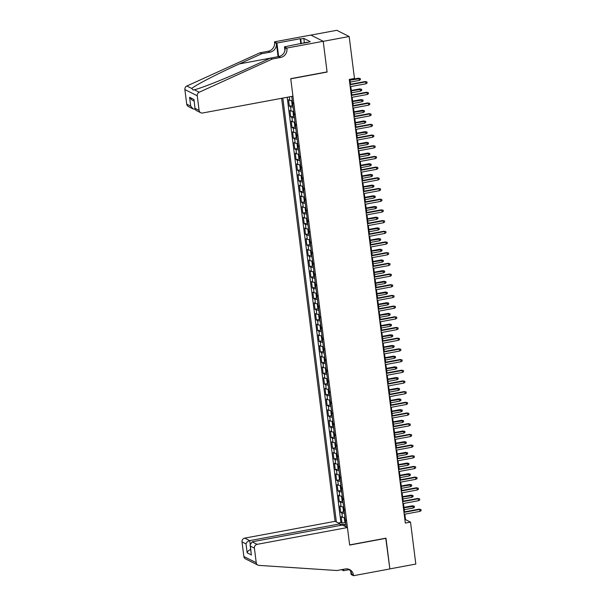 <?xml version="1.0" encoding="UTF-8"?>
<svg xmlns="http://www.w3.org/2000/svg" width="606" height="606" viewBox="0 0 606 606"><rect width="100%" height="100%" fill="white"/><g stroke="black" fill="none" stroke-linecap="round" stroke-linejoin="round"><path stroke-width="0.91" d="M281.631 98.301L335.065 521.334L244.733 538.128L249.733 540.635L250.149 543.93M310.916 35.11L336.8 30.3L349.17 36.511L323.218 41.337L327.096 72.069L290.751 78.825L349.632 544.915L385.977 538.158L389.863 568.89L415.814 564.065L410.52 522.107L405.505 519.584L404.823 514.191M292.281 100.596A4.393 0.871 172.8 0 1 289.766 100.361L288.547 99.748L289.357 106.164L292.63 105.558M293.637 111.292A4.393 0.871 -7.2 0 1 291.115 111.049L289.895 110.436L290.706 116.852L293.978 116.246M294.986 121.98A4.393 0.871 -7.2 0 1 292.463 121.745L291.244 121.132L292.054 127.54L295.327 126.934M296.334 132.669A4.393 0.871 -7.2 0 1 293.819 132.434L292.592 131.82L293.402 138.236L296.675 137.623M297.682 143.357A4.393 0.871 -7.2 0 1 295.167 143.122L293.948 142.508L294.758 148.924L298.031 148.319M299.038 154.053A4.393 0.871 -7.2 0 1 296.516 153.81L295.296 153.197L296.107 159.613L299.379 159.007M300.387 164.741A4.393 0.871 -7.2 0 1 297.864 164.499L296.645 163.893L297.455 170.301L300.727 169.695M301.735 175.429A4.393 0.871 -7.2 0 1 299.22 175.195L298 174.581L298.811 180.997L302.083 180.383M303.091 186.118A4.393 0.871 -7.2 0 1 300.568 185.883L299.349 185.269L300.159 191.685L303.432 191.072M304.439 196.814A4.393 0.871 -7.2 0 1 301.917 196.571L300.697 195.958L301.508 202.374L304.78 201.768M305.788 207.502A4.393 0.871 -7.2 0 1 303.273 207.26L302.046 206.646L302.856 213.062L306.128 212.456M307.136 218.19A4.393 0.871 -7.2 0 1 304.621 217.955L303.401 217.342L304.212 223.75L307.484 223.144M308.492 228.879A4.393 0.871 -7.2 0 1 305.969 228.644L304.75 228.03L305.56 234.446L308.833 233.833M309.84 239.567A4.393 0.871 -7.2 0 1 307.318 239.332L306.098 238.719L306.909 245.135L310.181 244.529M311.189 250.263A4.393 0.871 -7.2 0 1 308.674 250.02L307.454 249.407L308.257 255.823L311.529 255.217M312.544 260.951A4.393 0.871 -7.2 0 1 310.022 260.709L308.802 260.103L309.613 266.511L312.885 265.905M313.893 271.639A4.393 0.871 -7.2 0 1 311.37 271.405L310.151 270.791L310.961 277.207L314.234 276.594M315.241 282.328A4.393 0.871 -7.2 0 1 312.719 282.093L311.499 281.479L312.31 287.895L315.582 287.282M316.59 293.024A4.393 0.871 -7.2 0 1 314.075 292.781L312.855 292.168L313.666 298.584L316.938 297.978M317.945 303.712A4.393 0.871 -7.2 0 1 315.423 303.47L314.203 302.856L315.014 309.272L318.286 308.666M319.294 314.4A4.393 0.871 -7.2 0 1 316.771 314.166L315.552 313.552L316.362 319.96L319.635 319.354M320.642 325.089A4.393 0.871 -7.2 0 1 318.127 324.854L316.9 324.24L317.711 330.656L320.983 330.043M321.991 335.777A4.393 0.871 -7.2 0 1 319.476 335.542L318.256 334.929L319.067 341.345L322.339 340.739M323.346 346.473A4.393 0.871 -7.2 0 1 320.824 346.231L319.604 345.617L320.415 352.033L323.687 351.427M324.695 357.161A4.393 0.871 -7.2 0 1 322.172 356.919L320.953 356.313L321.763 362.721L325.036 362.115M326.043 367.85A4.393 0.871 -7.2 0 1 323.528 367.615L322.309 367.001L323.119 373.417L326.392 372.804M327.399 378.538A4.393 0.871 -7.2 0 1 324.877 378.303L323.657 377.69L324.468 384.106L327.74 383.492M328.747 389.234A4.393 0.871 -7.2 0 1 326.225 388.991L325.005 388.378L325.816 394.794L329.088 394.188M330.096 399.922A4.393 0.871 -7.2 0 1 327.581 399.68L326.354 399.074L327.164 405.482L330.437 404.876M331.444 410.61A4.393 0.871 -7.2 0 1 328.929 410.376L327.71 409.762L328.52 416.17L331.793 415.565M332.8 421.299A4.393 0.871 -7.2 0 1 330.278 421.064L329.058 420.45L329.869 426.866L333.141 426.253M334.148 431.987A4.393 0.871 -7.2 0 1 331.626 431.752L330.406 431.139L331.217 437.555L334.489 436.949M335.497 442.683A4.393 0.871 -7.2 0 1 332.982 442.441L331.762 441.827L332.565 448.243L335.838 447.637M336.853 453.371A4.393 0.871 -7.2 0 1 334.33 453.129L333.111 452.523L333.921 458.931L337.194 458.325M338.201 464.06A4.393 0.871 -7.2 0 1 335.679 463.825L334.459 463.211L335.269 469.627L338.542 469.014M339.549 474.748A4.393 0.871 -7.2 0 1 337.027 474.513L335.807 473.9L336.618 480.316L339.89 479.702M340.898 485.444A4.393 0.871 -7.2 0 1 338.383 485.201L337.163 484.588L337.974 491.004L341.246 490.398M342.254 496.132A4.393 0.871 -7.2 0 1 339.731 495.89L338.512 495.284L339.322 501.692L342.595 501.086M343.602 506.821A4.393 0.871 -7.2 0 1 341.08 506.586L339.86 505.972L340.67 512.381L343.943 511.775M349.17 36.511L354.472 78.469L349.283 79.431L405.323 523.069L410.52 522.107M346.14 526.887L291.759 96.422M282.82 98.081L336.375 521.986M287.183 97.271L340.905 522.508L342.019 523.076L345.291 522.463M344.95 517.509A4.393 0.871 -7.2 0 1 342.435 517.274L341.208 516.66L342.019 523.076M344.413 513.237A4.393 0.871 172.8 0 1 341.89 512.994L340.67 512.381M343.064 502.548A4.393 0.871 172.8 0 1 340.542 502.306L339.322 501.692M341.708 491.852A4.393 0.871 172.8 0 1 339.193 491.617L337.974 491.004M340.36 481.164A4.393 0.871 172.8 0 1 337.837 480.929L336.618 480.316M339.012 470.476A4.393 0.871 172.8 0 1 336.489 470.233L335.269 469.627M337.663 459.787A4.393 0.871 172.8 0 1 335.141 459.545L333.921 458.931M336.307 449.091A4.393 0.871 172.8 0 1 333.792 448.857L332.565 448.243M334.959 438.403A4.393 0.871 172.8 0 1 332.436 438.168L331.217 437.555M333.611 427.715A4.393 0.871 172.8 0 1 331.088 427.48L329.869 426.866M332.255 417.026A4.393 0.871 172.8 0 1 329.74 416.784L328.52 416.17M330.906 406.338A4.393 0.871 172.8 0 1 328.391 406.096L327.164 405.482M329.558 395.642A4.393 0.871 172.8 0 1 327.035 395.407L325.816 394.794M328.21 384.954A4.393 0.871 172.8 0 1 325.687 384.719L324.468 384.106M326.854 374.266A4.393 0.871 172.8 0 1 324.339 374.023L323.119 373.417M325.505 363.577A4.393 0.871 172.8 0 1 322.983 363.335L321.763 362.721M324.157 352.881A4.393 0.871 172.8 0 1 321.635 352.647L320.415 352.033M322.801 342.193A4.393 0.871 172.8 0 1 320.286 341.958L319.067 341.345M321.453 331.505A4.393 0.871 172.8 0 1 318.938 331.27L317.711 330.656M320.104 320.816A4.393 0.871 172.8 0 1 317.582 320.574L316.362 319.96M318.756 310.12A4.393 0.871 172.8 0 1 316.234 309.886L315.014 309.272M317.4 299.432A4.393 0.871 172.8 0 1 314.885 299.197L313.666 298.584M316.052 288.744A4.393 0.871 172.8 0 1 313.529 288.509L312.31 287.895M314.703 278.056A4.393 0.871 172.8 0 1 312.181 277.813L310.961 277.207M313.347 267.367A4.393 0.871 172.8 0 1 310.833 267.125L309.613 266.511M311.999 256.671A4.393 0.871 172.8 0 1 309.484 256.436L308.257 255.823M310.651 245.983A4.393 0.871 172.8 0 1 308.128 245.748L306.909 245.135M309.302 235.295A4.393 0.871 172.8 0 1 306.78 235.06L305.56 234.446M307.946 224.606A4.393 0.871 172.8 0 1 305.432 224.364L304.212 223.75M306.598 213.91A4.393 0.871 172.8 0 1 304.076 213.676L302.856 213.062M305.25 203.222A4.393 0.871 172.8 0 1 302.727 202.987L301.508 202.374M303.901 192.534A4.393 0.871 172.8 0 1 301.379 192.299L300.159 191.685M302.545 181.845A4.393 0.871 172.8 0 1 300.031 181.603L298.811 180.997M301.197 171.157A4.393 0.871 172.8 0 1 298.675 170.915L297.455 170.301M299.849 160.461A4.393 0.871 172.8 0 1 297.326 160.226L296.107 159.613M298.493 149.773A4.393 0.871 172.8 0 1 295.978 149.538L294.758 148.924M297.145 139.085A4.393 0.871 172.8 0 1 294.63 138.842L293.402 138.236M295.796 128.396A4.393 0.871 172.8 0 1 293.274 128.154L292.054 127.54M294.448 117.7A4.393 0.871 172.8 0 1 291.925 117.466L290.706 116.852M293.092 107.012A4.393 0.871 172.8 0 1 290.577 106.777L289.357 106.164M404.528 511.865L403.467 503.503M403.179 501.177L402.119 492.814M401.823 490.481L400.771 482.126M400.475 479.793L399.422 471.43M399.127 469.105L398.066 460.742M397.771 458.416L396.718 450.053M396.422 447.728L395.37 439.365M395.074 437.032L394.014 428.677M393.726 426.344L392.665 417.981M392.37 415.655L391.317 407.293M391.022 404.967L389.969 396.604M389.673 394.271L388.613 385.916M388.317 383.583L387.264 375.22M386.969 372.895L385.916 364.532M385.621 362.206L384.56 353.843M384.272 351.518L383.212 343.155M382.916 340.822L381.863 332.467M381.568 330.134L380.515 321.771M380.22 319.445L379.159 311.083M378.871 308.757L377.811 300.394M377.515 298.061L376.462 289.706M376.167 287.373L375.114 279.01M374.819 276.684L373.758 268.322M373.463 265.996L372.41 257.633M372.114 255.308L371.061 246.945M370.766 244.612L369.705 236.257M369.418 233.924L368.357 225.561M368.062 223.235L367.009 214.872M366.713 212.547L365.66 204.184M365.365 201.851L364.304 193.496M364.009 191.163L362.956 182.8M362.661 180.474L361.608 172.112M361.312 169.786L360.252 161.423M359.964 159.098L358.904 150.735M358.608 148.402L357.555 140.047M357.26 137.714L356.207 129.351M355.911 127.025L354.851 118.662M354.555 116.337L353.503 107.974M353.207 105.641L352.154 97.286M351.859 94.953L350.798 86.59M350.51 84.264L349.882 79.318M345.791 524.137L344.375 524.395L344.587 526.114M404.899 519.698L405.505 519.584M340.905 522.508L338.36 522.986M340.148 524.478L344.375 524.395M346.026 525.993L345.2 526.417M349.957 84.779L365.698 81.855L365.1 81.552L366.971 81.962L365.698 81.855L365.941 83.779L350.2 86.703M365.1 81.552L349.904 84.378M366.971 81.962L367.107 83.03L365.941 83.779M358.411 78.197L360.282 78.606L360.418 79.674L359.252 80.424L359.01 78.5L358.411 78.197L349.942 79.772M360.282 78.606L349.988 80.174M359.252 80.424L350.238 82.098M307.197 42.473L303.205 43.215M292.948 96.203L202.616 112.996A3.295 3.098 116.6 0 1 199.094 110.368L197.253 95.778L184.875 89.567A3.295 3.098 -63.4 0 1 186.853 86.014L259.936 52.798L268.246 51.252A7.696 7.234 116.6 0 0 274.571 42.42L274.495 41.829L310.833 35.072L323.21 41.284L327.073 71.909L290.736 78.666L292.948 96.203M259.936 52.798L261.769 53.714L239.362 63.903C217.849 73.591 195.367 85.196 191.746 88.468L193.178 90.044L194.337 89.764C201.366 88.203 226.742 78.053 248.066 68.273L270.481 58.085L278.783 56.547A7.696 7.234 116.6 0 0 285.108 47.707L286.941 48.631L286.865 48.041L323.21 41.284M270.481 58.085L272.314 59.009L280.616 57.464A7.696 7.234 116.6 0 0 286.941 48.631M278.086 56.676L276.397 43.337A7.696 7.234 116.6 0 1 270.071 52.169L261.769 53.714M186.724 104.156L190.716 106.164L193.17 108.944L188.36 106.527A3.295 3.098 -63.4 0 1 186.724 104.156L184.875 89.567M194.337 89.764L199.222 92.226L272.314 59.009M300.818 43.776L300.175 38.723L300.712 38.989L301.303 43.685M307.212 42.587L310.28 41.647L303.826 38.413L300.712 38.989M307.166 42.231L284.441 46.821L286.865 48.041M274.495 41.829L276.919 43.049L278.624 56.57M300.175 38.723L276.919 43.049M284.926 50.646L284.441 46.821M199.222 92.226A3.295 3.098 116.6 0 0 197.253 95.778M303.826 38.413L304.401 42.988M193.17 108.944L195.094 109.322M190.716 106.164L189.595 97.293L192.049 100.073L194.041 101.073M189.595 97.293L193.973 99.49L195.056 109.103L195.92 110.322L200.73 112.739M193.973 99.49L195.056 109.103M340.269 525.44L340.064 523.842L249.733 540.635C247.816 541.158 246.574 542.256 246.021 543.923L242.021 541.915L243.87 556.505L256.24 562.716A3.295 3.098 116.6 0 0 259.004 565.39L336.928 570.526L345.238 568.981A7.696 7.234 -63.4 0 1 349.632 569.587A7.696 7.234 -63.4 0 1 353.45 575.109L353.525 575.7L389.87 568.943L385.757 538.196M340.064 523.842L335.065 521.334M385.999 538.317L349.654 545.074L347.443 527.538L257.103 544.339A3.295 3.098 116.6 0 0 254.399 548.127L256.24 562.716M349.261 569.648L343.579 570.708L341.511 569.67M353.525 575.7L351.101 574.48L350.715 571.458M347.443 527.538L342.443 525.031L252.104 541.832L257.103 544.339M342.905 569.822A7.696 7.234 -63.4 0 0 342.844 569.428L342.905 569.822L342.314 569.526M343.397 569.322L343.579 570.708M257.876 565.087L245.498 558.876A3.295 3.098 -63.4 0 1 243.87 556.505M242.021 541.915A3.295 3.098 -63.4 0 1 244.733 538.128M348.685 569.193A7.696 7.234 -63.4 0 1 351.616 574.193L353.45 575.109M254.399 548.127L250.399 546.12L250.126 545.044L252.104 541.832M250.399 546.12L251.248 553.922L250.126 545.044M251.52 554.99L247.142 552.793C247.695 551.127 248.937 550.036 250.854 549.513M351.306 95.468L367.047 92.544L366.448 92.241L368.319 92.65L367.047 92.544L367.289 94.468L351.548 97.392M366.448 92.241L351.253 95.066M368.319 92.65L368.456 93.725L367.289 94.468M352.662 106.164L368.403 103.232L367.797 102.929L369.668 103.346L368.403 103.232L368.645 105.156L352.904 108.088M367.797 102.929L352.609 105.755M369.668 103.346L369.804 104.414L368.645 105.156M354.01 116.852L369.751 113.92L369.145 113.625L371.024 114.034L369.751 113.92L369.993 115.844L354.252 118.776M369.145 113.625L353.957 116.443M371.024 114.034L371.152 115.102L369.993 115.844M355.358 127.54L371.099 124.616L370.501 124.313L372.372 124.722L371.099 124.616L371.342 126.54L355.601 129.464M370.501 124.313L355.305 127.139M372.372 124.722L372.508 125.79L371.342 126.54M292.289 100.649L291.675 101.391L292.084 104.603L292.887 106.005A2.916 0.576 -7.2 0 0 292.971 106.042M292.865 105.974L292.198 100.679A2.916 0.576 -7.2 0 0 292.297 100.694M292.842 102.793L293.009 104.081M359.759 88.885L361.63 89.294L361.767 90.362L360.608 91.112L360.358 89.188L359.759 88.885L351.291 90.461M361.63 89.294L351.344 90.862M360.608 91.112L351.586 92.786M293.637 111.337L293.024 112.087L293.433 115.291L294.236 116.693A2.916 0.576 -7.2 0 0 294.319 116.731M294.198 113.481L294.357 114.769M361.108 99.573L362.979 99.99L363.115 101.058L361.956 101.8L361.714 99.876L361.108 99.573L352.639 101.149M362.979 99.99L352.692 101.558M361.956 101.8L352.934 103.482M294.993 122.026L294.38 122.776L294.781 125.98L295.584 127.389A2.916 0.576 -7.2 0 0 295.675 127.419M295.546 124.177L295.705 125.457M362.464 110.262L364.335 110.678L364.464 111.746L363.305 112.489L363.062 110.565L362.464 110.262L353.995 111.837M364.335 110.678L354.04 112.246M363.305 112.489L354.283 114.17M296.342 132.714L295.728 133.464L296.129 136.668L296.94 138.077A2.916 0.576 -7.2 0 0 297.023 138.107M296.895 134.865L297.061 136.145M363.812 120.958L365.683 121.367L365.819 122.435L364.653 123.185L364.411 121.261L363.812 120.958L355.343 122.533M365.683 121.367L355.396 122.935M364.653 123.185L355.639 124.859M356.707 138.229L372.448 135.305L371.849 135.002L373.72 135.411L372.448 135.305L372.698 137.229L356.949 140.153M371.849 135.002L356.661 137.827M373.72 135.411L373.857 136.479L372.698 137.229M297.69 143.41L297.076 144.152L297.485 147.364L298.288 148.765A2.916 0.576 -7.2 0 0 298.372 148.803M298.25 145.554L298.41 146.834M365.16 131.646L367.031 132.055L367.168 133.123L366.009 133.873L365.766 131.949L365.16 131.646L356.692 133.222M367.031 132.055L356.745 133.623M366.009 133.873L356.987 135.547M358.063 148.917L373.804 145.993L373.198 145.69L375.069 146.107L373.804 145.993L374.046 147.917L358.305 150.849M373.198 145.69L358.01 148.515M375.069 146.107L375.205 147.175L374.046 147.917M299.046 154.098L298.425 154.848L298.834 158.052L299.637 159.454A2.916 0.576 -7.2 0 0 299.72 159.492M299.614 159.423L298.947 154.129A2.916 0.576 -7.2 0 0 299.046 154.144M299.599 156.242L299.758 157.53M366.509 142.334L368.387 142.743L368.516 143.819L367.357 144.561L367.115 142.637L366.509 142.334L358.04 143.91M368.387 142.743L358.093 144.311M367.357 144.561L358.335 146.235M359.411 159.613L375.152 156.681L374.553 156.378L376.424 156.795L375.152 156.681L375.394 158.605L359.653 161.537M374.553 156.378L359.358 159.204M376.424 156.795L376.553 157.863L375.394 158.605M300.394 164.787L299.781 165.536L300.182 168.741L300.985 170.15A2.916 0.576 -7.2 0 0 301.076 170.18M300.947 166.938L301.114 168.218M367.865 153.023L369.736 153.439L369.872 154.507L368.706 155.25L368.463 153.326L367.865 153.023L359.396 154.598M369.736 153.439L359.441 155.007M368.706 155.25L359.684 156.931M360.759 170.301L376.5 167.377L375.902 167.074L377.773 167.483L376.5 167.377L376.743 169.301L361.002 172.225M375.902 167.074L360.706 169.9M377.773 167.483L377.909 168.551L376.743 169.301M301.743 175.475L301.129 176.225L301.53 179.429L302.341 180.838A2.916 0.576 -7.2 0 0 302.424 180.868M302.296 177.626L302.462 178.906M369.213 163.718L371.084 164.128L371.22 165.196L370.054 165.938L369.811 164.014L369.213 163.718L360.744 165.286M371.084 164.128L360.797 165.696M370.054 165.938L361.04 167.62M362.108 180.989L377.856 178.066L377.25 177.763L379.121 178.172L377.856 178.066L378.099 179.99L362.358 182.914M377.25 177.763L362.062 180.588M379.121 178.172L379.258 179.24L378.099 179.99M303.091 186.163L302.477 186.913L302.886 190.125L303.689 191.526A2.916 0.576 -7.2 0 0 303.773 191.557M303.667 191.488L303 186.201A2.916 0.576 -7.2 0 0 303.098 186.216M303.651 188.314L303.811 189.595M370.561 174.407L372.432 174.816L372.569 175.884L371.41 176.634L371.167 174.71L370.561 174.407L362.093 175.982M372.432 174.816L362.146 176.384M371.41 176.634L362.388 178.308M363.464 191.678L379.204 188.754L378.599 188.451L380.477 188.86L379.204 188.754L379.447 190.678L363.706 193.602M378.599 188.451L363.411 191.276M380.477 188.86L380.606 189.936L379.447 190.678M304.447 196.859L303.833 197.601L304.235 200.813L305.038 202.215A2.916 0.576 -7.2 0 0 305.129 202.252M305.023 202.184L304.348 196.889A2.916 0.576 -7.2 0 0 304.447 196.905M305 199.003L305.159 200.291M371.91 185.095L373.788 185.504L373.917 186.572L372.758 187.322L372.516 185.398L371.91 185.095L363.441 186.671M373.788 185.504L363.494 187.072M372.758 187.322L363.736 188.996M364.812 202.374L380.553 199.442L379.954 199.139L381.825 199.556L380.553 199.442L380.795 201.366L365.054 204.298M379.954 199.139L364.759 201.965M381.825 199.556L381.962 200.624L380.795 201.366M305.795 207.547L305.182 208.297L305.583 211.502L306.394 212.903A2.916 0.576 -7.2 0 0 306.477 212.941M306.348 209.691L306.515 210.979M373.266 195.783L375.137 196.2L375.273 197.268L374.107 198.01L373.864 196.086L373.266 195.783L364.797 197.359M375.137 196.2L364.85 197.768M374.107 198.01L365.092 199.692M366.16 213.062L381.901 210.13L381.303 209.835L383.174 210.244L381.901 210.13L382.144 212.055L366.403 214.986M381.303 209.835L366.115 212.653M383.174 210.244L383.31 211.312L382.144 212.055M307.144 218.236L306.53 218.986L306.939 222.19L307.742 223.599A2.916 0.576 -7.2 0 0 307.825 223.629M307.704 220.387L307.863 221.667M374.614 206.472L376.485 206.888L376.621 207.956L375.462 208.699L375.22 206.775L374.614 206.472L366.145 208.047M376.485 206.888L366.198 208.456M375.462 208.699L366.441 210.38M367.516 223.75L383.257 220.826L382.651 220.523L384.522 220.932L383.257 220.826L383.5 222.75L367.759 225.674M382.651 220.523L367.463 223.349M384.522 220.932L384.659 222.001L383.5 222.75M308.492 228.924L307.878 229.674L308.287 232.878L309.09 234.287A2.916 0.576 -7.2 0 0 309.174 234.317M309.068 234.249L308.401 228.962A2.916 0.576 -7.2 0 0 308.499 228.977M309.052 231.075L309.211 232.356M375.962 217.168L377.833 217.577L377.97 218.645L376.811 219.395L376.568 217.471L375.962 217.168L367.494 218.743M377.833 217.577L367.547 219.145M376.811 219.395L367.789 221.069M368.865 234.439L384.605 231.515L383.999 231.212L385.878 231.621L384.605 231.515L384.848 233.439L369.107 236.363M383.999 231.212L368.812 234.037M385.878 231.621L386.007 232.689L384.848 233.439M309.848 239.62L309.234 240.362L309.636 243.574L310.439 244.975A2.916 0.576 -7.2 0 0 310.53 245.013M310.401 241.764L310.56 243.044M377.318 227.856L379.189 228.265L379.326 229.333L378.159 230.083L377.917 228.159L377.318 227.856L368.849 229.432M379.189 228.265L368.895 229.833M378.159 230.083L369.137 231.757M370.213 245.135L385.954 242.203L385.355 241.9L387.226 242.317L385.954 242.203L386.196 244.127L370.455 247.059M385.355 241.9L370.16 244.726M387.226 242.317L387.363 243.385L386.196 244.127M311.196 250.308L310.583 251.058L310.984 254.262L311.795 255.664A2.916 0.576 -7.2 0 0 311.878 255.702M311.749 252.452L311.916 253.74M378.667 238.544L380.538 238.953L380.674 240.029L379.507 240.771L379.265 238.847L378.667 238.544L370.198 240.12M380.538 238.953L370.251 240.521M379.507 240.771L370.493 242.445M371.561 255.823L387.31 252.891L386.704 252.588L388.575 253.005L387.31 252.891L387.552 254.815L371.811 257.747M386.704 252.588L371.516 255.414M388.575 253.005L388.711 254.073L387.552 254.815M312.544 260.997L311.931 261.747L312.34 264.951L313.143 266.36A2.916 0.576 -7.2 0 0 313.226 266.39M313.105 263.148L313.264 264.428M380.015 249.233L381.886 249.649L382.022 250.717L380.863 251.46L380.621 249.536L380.015 249.233L371.546 250.808M381.886 249.649L371.599 251.217M380.863 251.46L371.842 253.141M372.917 266.511L388.658 263.587L388.052 263.284L389.923 263.693L388.658 263.587L388.9 265.511L373.16 268.435M388.052 263.284L372.864 266.11M389.923 263.693L390.059 264.761L388.9 265.511M313.9 271.685L313.287 272.435L313.688 275.639L314.491 277.048A2.916 0.576 -7.2 0 0 314.582 277.078M314.453 273.836L314.612 275.116M381.363 259.929L383.242 260.338L383.371 261.406L382.212 262.148L381.969 260.224L381.363 259.929L372.895 261.497M383.242 260.338L372.948 261.906M382.212 262.148L373.19 263.83M374.266 277.2L390.006 274.276L389.408 273.973L391.279 274.382L390.006 274.276L390.249 276.2L374.508 279.124M389.408 273.973L374.213 276.798M391.279 274.382L391.415 275.45L390.249 276.2M315.249 282.373L314.635 283.123L315.037 286.335L315.84 287.736A2.916 0.576 -7.2 0 0 315.931 287.767M315.824 287.698L315.158 282.411A2.916 0.576 -7.2 0 0 315.256 282.426M315.802 284.525L315.968 285.805M382.719 270.617L384.59 271.026L384.727 272.094L383.56 272.844L383.318 270.92L382.719 270.617L374.25 272.192M384.59 271.026L374.296 272.594M383.56 272.844L374.546 274.518M375.614 287.888L391.355 284.964L390.756 284.661L392.627 285.07L391.355 284.964L391.597 286.888L375.856 289.812M390.756 284.661L375.568 287.486M392.627 285.07L392.764 286.146L391.597 286.888M316.597 293.069L315.984 293.812L316.393 297.023L317.196 298.425A2.916 0.576 -7.2 0 0 317.279 298.463M317.15 295.213L317.317 296.501M384.068 281.305L385.939 281.714L386.075 282.782L384.916 283.532L384.666 281.608L384.068 281.305L375.599 282.881M385.939 281.714L375.652 283.282M384.916 283.532L375.894 285.206M376.97 298.584L392.711 295.652L392.105 295.349L393.976 295.766L392.711 295.652L392.953 297.576L377.212 300.508M392.105 295.349L376.917 298.175M393.976 295.766L394.112 296.834L392.953 297.576M317.945 303.757L317.332 304.507L317.741 307.712L318.521 309.083A2.916 0.576 -7.2 0 0 318.627 309.151M318.521 309.083L317.855 303.788M318.506 305.901L318.665 307.189M385.416 291.994L387.287 292.41L387.423 293.478L386.264 294.221L386.022 292.297L385.416 291.994L376.947 293.569M387.287 292.41L377 293.978M386.264 294.221L377.243 295.902M378.318 309.272L394.059 306.341L393.453 306.045L395.332 306.454L394.059 306.341L394.301 308.265L378.561 311.196M393.453 306.045L378.265 308.863M395.332 306.454L395.46 307.522L394.301 308.265M319.301 314.446L318.688 315.196L319.089 318.4L319.892 319.809A2.916 0.576 -7.2 0 0 319.983 319.839M319.877 319.771L319.203 314.484A2.916 0.576 -7.2 0 0 319.301 314.499M319.854 316.597L320.013 317.877M386.772 302.682L388.643 303.098L388.779 304.167L387.613 304.909L387.37 302.985L386.772 302.682L378.303 304.257M388.643 303.098L378.349 304.666M387.613 304.909L378.591 306.591M379.667 319.96L395.407 317.036L394.809 316.733L396.68 317.143L395.407 317.036L395.65 318.961L379.909 321.884M394.809 316.733L379.614 319.559M396.68 317.143L396.816 318.211L395.65 318.961M320.65 325.134L320.036 325.884L320.438 329.096L321.248 330.497A2.916 0.576 -7.2 0 0 321.331 330.528M321.225 330.459L320.559 325.172A2.916 0.576 -7.2 0 0 320.657 325.187M321.203 327.285L321.369 328.566M388.12 313.378L389.991 313.787L390.128 314.855L388.961 315.605L388.719 313.681L388.12 313.378L379.651 314.953M389.991 313.787L379.704 315.355M388.961 315.605L379.947 317.279M381.015 330.649L396.756 327.725L396.157 327.422L398.028 327.831L396.756 327.725L397.006 329.649L381.257 332.573M396.157 327.422L380.969 330.247M398.028 327.831L398.165 328.899L397.006 329.649M321.998 335.83L321.385 336.572L321.794 339.784L322.597 341.186A2.916 0.576 -7.2 0 0 322.68 341.223M322.559 337.974L322.718 339.254M389.469 324.066L391.34 324.475L391.476 325.543L390.317 326.293L390.075 324.369L389.469 324.066L381 325.642M391.34 324.475L381.053 326.043M390.317 326.293L381.295 327.967M382.371 341.345L398.112 338.413L397.506 338.11L399.377 338.527L398.112 338.413L398.354 340.337L382.613 343.269M397.506 338.11L382.318 340.936M399.377 338.527L399.513 339.595L398.354 340.337M323.354 346.518L322.733 347.268L323.142 350.473L323.945 351.874A2.916 0.576 -7.2 0 0 324.028 351.912M323.907 348.662L324.066 349.95M390.817 334.754L392.696 335.163L392.824 336.239L391.665 336.981L391.423 335.057L390.817 334.754L382.348 336.33M392.696 335.163L382.401 336.731M391.665 336.981L382.644 338.656M383.719 352.033L399.46 349.101L398.862 348.798L400.733 349.215L399.46 349.101L399.702 351.025L383.962 353.957M398.862 348.798L383.666 351.624M400.733 349.215L400.869 350.283L399.702 351.025M385.068 362.721L400.808 359.797L400.21 359.494L402.081 359.903L400.808 359.797L401.051 361.721L385.31 364.645M400.21 359.494L385.015 362.32M402.081 359.903L402.217 360.971L401.051 361.721M386.416 373.41L402.164 370.486L401.558 370.183L403.429 370.592L402.164 370.486L402.407 372.41L386.666 375.334M401.558 370.183L386.37 373.008M403.429 370.592L403.566 371.66L402.407 372.41M324.702 357.207L324.089 357.957L324.49 361.161L325.293 362.57A2.916 0.576 -7.2 0 0 325.384 362.6M325.255 359.358L325.422 360.638M392.173 345.443L394.044 345.859L394.18 346.927L393.014 347.67L392.771 345.746L392.173 345.443L383.704 347.018M394.044 345.859L383.75 347.427M393.014 347.67L383.999 349.351M326.051 367.895L325.437 368.645L325.846 371.849L326.649 373.258A2.916 0.576 -7.2 0 0 326.732 373.288M326.604 370.046L326.77 371.326M393.521 356.139L395.392 356.548L395.529 357.616L394.37 358.358L394.12 356.434L393.521 356.139L385.052 357.707M395.392 356.548L385.105 358.116M394.37 358.358L385.348 360.04M327.399 378.583L326.785 379.333L327.195 382.545L327.998 383.946A2.916 0.576 -7.2 0 0 328.081 383.984M327.96 380.735L328.119 382.015M394.87 366.827L396.741 367.236L396.877 368.304L395.718 369.054L395.476 367.13L394.87 366.827L386.401 368.403M396.741 367.236L386.454 368.804M395.718 369.054L386.696 370.728M387.772 384.098L403.513 381.174L402.907 380.871L404.785 381.28L403.513 381.174L403.755 383.098L388.014 386.022M402.907 380.871L387.719 383.696M404.785 381.28L404.914 382.356L403.755 383.098M328.755 389.279L328.141 390.022L328.543 393.233L329.346 394.635A2.916 0.576 -7.2 0 0 329.437 394.673M329.308 391.423L329.467 392.711M396.226 377.515L398.097 377.924L398.225 379L397.066 379.742L396.824 377.818L396.226 377.515L387.757 379.091M398.097 377.924L387.802 379.492M397.066 379.742L388.045 381.416M389.12 394.794L404.861 391.862L404.263 391.559L406.134 391.976L404.861 391.862L405.103 393.786L389.363 396.718M404.263 391.559L389.067 394.385M406.134 391.976L406.27 393.044L405.103 393.786M330.103 399.968L329.49 400.717L329.891 403.922L330.702 405.323A2.916 0.576 -7.2 0 0 330.785 405.361M330.679 405.293L330.012 399.998A2.916 0.576 -7.2 0 0 330.111 400.013M330.656 402.111L330.823 403.399M397.574 388.204L399.445 388.62L399.581 389.688L398.415 390.431L398.172 388.507L397.574 388.204L389.105 389.779M399.445 388.62L389.158 390.188M398.415 390.431L389.4 392.112M390.469 405.482L406.209 402.551L405.611 402.255L407.482 402.664L406.209 402.551L406.459 404.475L390.711 407.406M405.611 402.255L390.423 405.073M407.482 402.664L407.618 403.732L406.459 404.475M331.452 410.656L330.838 411.406L331.247 414.61L332.05 416.019A2.916 0.576 -7.2 0 0 332.133 416.049M332.027 415.981L331.361 410.694A2.916 0.576 -7.2 0 0 331.459 410.709M332.012 412.807L332.171 414.087M398.922 398.892L400.793 399.309L400.93 400.377L399.771 401.119L399.528 399.195L398.922 398.892L390.453 400.468M400.793 399.309L390.506 400.877M399.771 401.119L390.749 402.801M391.824 416.17L407.565 413.247L406.959 412.944L408.83 413.353L407.565 413.247L407.808 415.171L392.067 418.095M406.959 412.944L391.771 415.769M408.83 413.353L408.967 414.421L407.808 415.171M332.8 421.344L332.186 422.094L332.596 425.306L333.398 426.707A2.916 0.576 -7.2 0 0 333.482 426.738M333.361 423.496L333.52 424.776M400.271 409.588L402.142 409.997L402.278 411.065L401.119 411.815L400.877 409.891L400.271 409.588L391.802 411.163M402.142 409.997L391.855 411.565M401.119 411.815L392.097 413.489M393.173 426.859L408.914 423.935L408.315 423.632L410.186 424.041L408.914 423.935L409.156 425.859L393.415 428.783M408.315 423.632L393.12 426.457M410.186 424.041L410.315 425.109L409.156 425.859M334.156 432.04L333.542 432.782L333.944 435.994L334.732 437.365A2.916 0.576 -7.2 0 0 334.838 437.434M334.732 437.365L334.058 432.07M334.709 434.184L334.868 435.472M401.627 420.276L403.498 420.685L403.634 421.753L402.467 422.503L402.225 420.579L401.627 420.276L393.158 421.852M403.498 420.685L393.203 422.253M402.467 422.503L393.445 424.177M394.521 437.555L410.262 434.623L409.664 434.32L411.535 434.737L410.262 434.623L410.504 436.547L394.764 439.479M409.664 434.32L394.468 437.146M411.535 434.737L411.671 435.805L410.504 436.547M335.504 442.728L334.891 443.478L335.292 446.683L336.103 448.084A2.916 0.576 -7.2 0 0 336.186 448.122M336.08 448.054L335.413 442.759A2.916 0.576 -7.2 0 0 335.512 442.774M336.057 444.872L336.224 446.16M402.975 430.964L404.846 431.374L404.982 432.449L403.816 433.192L403.573 431.267L402.975 430.964L394.506 432.54M404.846 431.374L394.559 432.942M403.816 433.192L394.801 434.866M395.87 448.243L411.618 445.312L411.012 445.009L412.883 445.425L411.618 445.312L411.86 447.236L396.119 450.167M411.012 445.009L395.824 447.834M412.883 445.425L413.019 446.493L411.86 447.236M336.853 453.417L336.239 454.167L336.648 457.371L337.451 458.78A2.916 0.576 -7.2 0 0 337.534 458.81M337.413 455.568L337.572 456.848M404.323 441.653L406.194 442.069L406.331 443.137L405.172 443.88L404.929 441.956L404.323 441.653L395.854 443.228M406.194 442.069L395.907 443.637M405.172 443.88L396.15 445.562M397.225 458.931L412.966 456.007L412.36 455.704L414.231 456.113L412.966 456.007L413.209 457.931L397.468 460.855M412.36 455.704L397.172 458.53M414.231 456.113L414.368 457.182L413.209 457.931M338.209 464.105L337.595 464.855L337.996 468.059L338.799 469.468A2.916 0.576 -7.2 0 0 338.89 469.498M338.762 466.256L338.921 467.537M405.672 452.349L407.55 452.758L407.679 453.826L406.52 454.576L406.278 452.644L405.672 452.349L397.203 453.924M407.55 452.758L397.256 454.326M406.52 454.576L397.498 456.25M398.574 469.62L414.315 466.696L413.716 466.393L415.587 466.802L414.315 466.696L414.557 468.62L398.816 471.544M413.716 466.393L398.521 469.218M415.587 466.802L415.724 467.87L414.557 468.62M339.557 474.793L338.943 475.543L339.345 478.755L340.148 480.157A2.916 0.576 -7.2 0 0 340.239 480.194M340.11 476.945L340.277 478.225M407.027 463.037L408.898 463.446L409.035 464.514L407.868 465.264L407.626 463.34L407.027 463.037L398.559 464.613M408.898 463.446L398.604 465.014M407.868 465.264L398.854 466.938M399.922 480.308L415.663 477.384L415.065 477.081L416.936 477.49L415.663 477.384L415.905 479.308L400.165 482.232M415.065 477.081L399.877 479.907M416.936 477.49L417.072 478.566L415.905 479.308M340.905 485.489L340.292 486.232L340.701 489.443L341.504 490.845A2.916 0.576 -7.2 0 0 341.587 490.883M341.458 487.633L341.625 488.921M408.376 473.725L410.247 474.134L410.383 475.21L409.224 475.952L408.974 474.028L408.376 473.725L399.907 475.301M410.247 474.134L399.96 475.702M409.224 475.952L400.202 477.626M401.278 491.004L417.019 488.072L416.413 487.769L418.284 488.186L417.019 488.072L417.261 489.996L401.52 492.928M416.413 487.769L401.225 490.595M418.284 488.186L418.42 489.254L417.261 489.996M342.254 496.178L341.64 496.928L342.049 500.132L342.852 501.541A2.916 0.576 -7.2 0 0 342.935 501.571M342.829 501.503L342.163 496.208A2.916 0.576 -7.2 0 0 342.261 496.223M342.814 498.329L342.973 499.609M409.724 484.414L411.595 484.83L411.732 485.898L410.573 486.641L410.33 484.717L409.724 484.414L401.255 485.989M411.595 484.83L401.308 486.398M410.573 486.641L401.551 488.322M402.626 501.692L418.367 498.761L417.761 498.465L419.64 498.874L418.367 498.761L418.61 500.685L402.869 503.616M417.761 498.465L402.573 501.283M419.64 498.874L419.769 499.942L418.61 500.685M343.61 506.866L342.996 507.616L343.397 510.82L344.2 512.229A2.916 0.576 -7.2 0 0 344.291 512.259M344.163 509.017L344.322 510.297M411.08 495.11L412.951 495.519L413.087 496.587L411.921 497.329L411.679 495.405L411.08 495.11L402.611 496.678M412.951 495.519L402.657 497.087M411.921 497.329L402.899 499.011M403.975 512.381L419.716 509.457L419.117 509.154L420.988 509.563L419.716 509.457L419.958 511.381L404.217 514.305M419.117 509.154L403.922 511.979M420.988 509.563L421.125 510.631L419.958 511.381M344.958 517.554L344.344 518.304L344.746 521.516L345.556 522.917A2.916 0.576 -7.2 0 0 345.64 522.948M345.511 519.706L345.678 520.986M412.428 505.798L414.299 506.207L414.436 507.275L413.269 508.025L413.027 506.101L412.428 505.798L403.96 507.373M414.299 506.207L404.013 507.775M413.269 508.025L404.255 509.699M289.766 100.361L289.327 96.877M342.435 517.274L341.89 512.994M341.08 506.586L340.542 502.306M339.731 495.89L339.193 491.617M338.383 485.201L337.837 480.929M337.027 474.513L336.489 470.233M335.679 463.825L335.141 459.545M334.33 453.129L333.792 448.857M332.982 442.441L332.436 438.168M331.626 431.752L331.088 427.48M330.278 421.064L329.74 416.784M328.929 410.376L328.391 406.096M327.581 399.68L327.035 395.407M326.225 388.991L325.687 384.719M324.877 378.303L324.339 374.023M323.528 367.615L322.983 363.335M322.172 356.919L321.635 352.647M320.824 346.231L320.286 341.958M319.476 335.542L318.938 331.27M318.127 324.854L317.582 320.574M316.771 314.166L316.234 309.886M315.423 303.47L314.885 299.197M314.075 292.781L313.529 288.509M312.719 282.093L312.181 277.813M311.37 271.405L310.833 267.125M310.022 260.709L309.484 256.436M308.674 250.02L308.128 245.748M307.318 239.332L306.78 235.06M305.969 228.644L305.432 224.364M304.621 217.955L304.076 213.676M303.273 207.26L302.727 202.987M301.917 196.571L301.379 192.299M300.568 185.883L300.031 181.603M299.22 175.195L298.675 170.915M297.864 164.499L297.326 160.226M296.516 153.81L295.978 149.538M295.167 143.122L294.63 138.842M293.819 132.434L293.274 128.154M292.463 121.745L291.925 117.466M291.115 111.049L290.577 106.777M278.783 56.547L280.616 57.464M270.071 52.169L268.246 51.252M195.094 108.36L199.094 110.368M186.853 86.014L191.746 88.468M276.397 43.337L274.571 42.42M239.362 63.903L270.382 58.131M247.142 552.793L246.021 543.923M293.546 111.368L294.213 116.663M294.895 122.056L295.569 127.351M296.251 132.752L296.917 138.039M297.599 143.44L298.266 148.728M300.296 164.817L300.97 170.112M301.652 175.513L302.318 180.8M305.704 207.578L306.371 212.873M307.053 218.266L307.719 223.561M309.749 239.65L310.423 244.945M311.105 250.339L311.772 255.634M312.454 261.027L313.12 266.322M313.802 271.723L314.469 277.01M316.506 293.099L317.173 298.394M321.907 335.86L322.574 341.155M323.256 346.549L323.922 351.844M324.604 357.237L325.278 362.532M325.96 367.933L326.626 373.22M327.308 378.621L327.975 383.909M328.657 389.31L329.331 394.604M332.709 421.382L333.376 426.669M336.762 453.447L337.428 458.742M338.11 464.143L338.777 469.43M339.466 474.831L340.133 480.119M340.814 485.52L341.481 490.815M343.511 506.904L344.185 512.191M344.867 517.592L345.534 522.88"/></g></svg>
